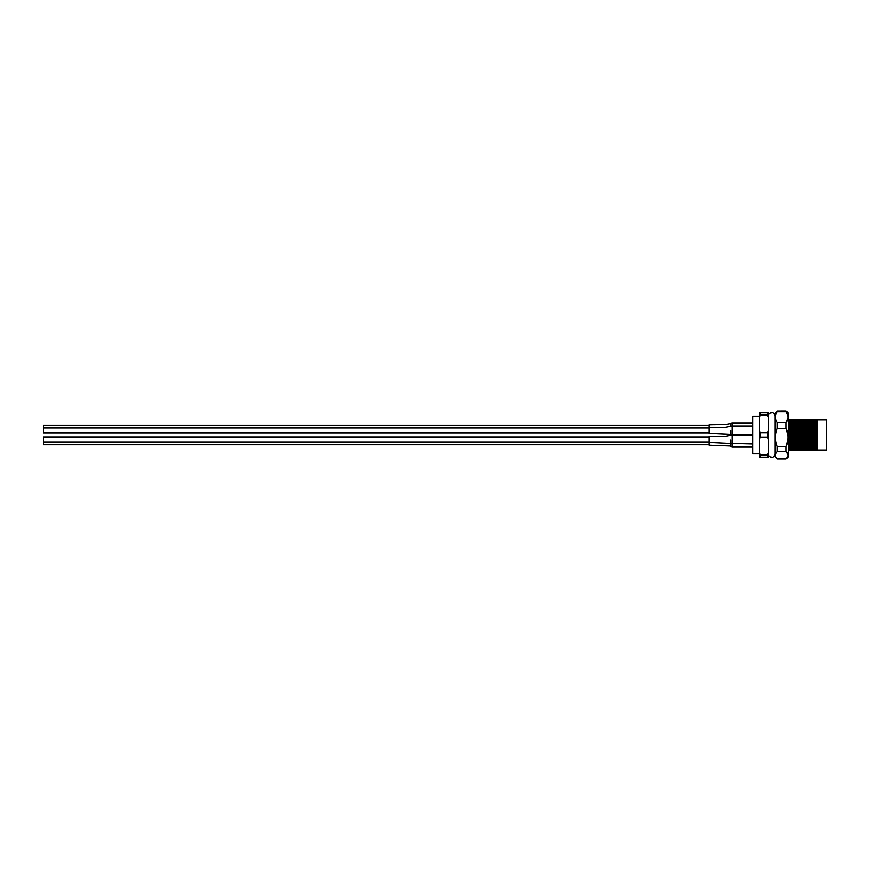 <?xml version="1.0" encoding="UTF-8"?>
<svg xmlns="http://www.w3.org/2000/svg" width="870" height="870" viewBox="0 0 870 870"><rect width="100%" height="100%" fill="white"/><g stroke="black" fill="none" stroke-linecap="round" stroke-linejoin="round"><path stroke-width="1.3" d="M759.51 416.143L752.854 416.143L752.854 453.857L759.51 453.857M813.7 450.529L811.645 450.529L810.438 419.471L813.211 419.471L814.418 450.529L813.7 450.529L812.265 419.471M812.591 450.529L811.155 419.471M810.144 450.529L808.089 450.529L806.892 419.471L809.665 419.471L810.862 450.529L810.144 450.529L808.719 419.471M809.035 450.529L807.61 419.471M806.599 450.529L804.543 450.529L803.347 419.471L806.12 419.471L807.316 450.529L806.599 450.529L805.174 419.471M805.489 450.529L804.065 419.471M803.053 450.529L800.998 450.529L799.791 419.471L802.564 419.471L803.771 450.529L803.053 450.529L801.618 419.471M801.944 450.529L800.509 419.471M799.497 450.529L797.442 450.529L796.246 419.471L799.019 419.471L800.215 450.529L799.497 450.529L798.073 419.471M798.388 450.529L796.963 419.471M795.952 450.529L793.897 450.529L792.7 419.471L795.474 419.471L796.67 450.529L795.952 450.529L794.527 419.471M794.843 450.529L793.418 419.471M792.407 450.529L790.351 450.529L789.144 419.471L791.918 419.471L793.125 450.529L792.407 450.529L790.971 419.471M791.298 450.529L789.862 419.471M787.426 419.471L788.372 419.471L789.568 450.529L788.851 450.529L788.35 440.883M816.136 450.529L815.19 450.529L813.994 419.471L817.626 419.471L817.626 450.529L816.136 450.529L814.711 419.471M789.568 450.529L790.351 450.529M789.144 419.471L788.372 419.471M793.125 450.529L793.897 450.529M792.7 419.471L791.918 419.471M796.67 450.529L797.442 450.529M796.246 419.471L795.474 419.471M800.215 450.529L800.998 450.529M799.791 419.471L799.019 419.471M803.771 450.529L804.543 450.529M803.347 419.471L802.564 419.471M807.316 450.529L808.089 450.529M806.892 419.471L806.12 419.471M810.862 450.529L811.645 450.529M810.438 419.471L809.665 419.471M814.418 450.529L815.19 450.529M813.994 419.471L813.211 419.471M816.234 419.471L816.854 450.529M816.854 443.678L815.821 419.471M767.503 412.815L760.402 412.815L760.402 415.11L767.503 415.11L767.503 412.815L768.384 412.815L768.384 457.185L760.402 457.185L760.402 454.89L767.503 454.89L767.503 457.185M760.402 457.185L759.51 457.185L759.51 412.815L760.402 412.815M760.402 432.716L767.503 432.716L767.503 437.284L760.402 437.284L760.402 432.716L759.51 430.661M767.503 415.11L768.384 417.154M768.384 430.661L767.503 432.716M767.503 437.284L768.384 439.339M768.384 452.846L767.503 454.89M759.51 439.339L760.402 437.284M759.51 417.154L760.402 415.11M760.402 454.89L759.51 452.846M817.626 450.084L826.5 450.084L826.5 419.916L817.626 419.916M777.258 411.053L786.132 411.042L788.35 413.261L788.35 456.739L786.132 458.958L777.258 458.958L775.039 456.739L775.039 413.261L777.258 411.042L777.258 411.782C774.92 415.36 774.92 418.938 777.258 422.526L777.258 428.497C774.92 434.489 774.92 440.481 777.258 446.484L777.258 451.715C774.92 454.118 774.92 456.532 777.258 458.947L786.132 458.947C788.47 456.543 788.47 454.129 786.132 451.715L786.132 446.484C788.47 440.481 788.47 434.489 786.132 428.497L786.132 422.526C788.47 418.948 788.47 415.371 786.132 411.782L786.132 411.053M786.132 428.497L777.258 428.497M777.258 422.526L786.132 422.526M777.258 446.484L786.132 446.484M786.132 451.715L777.258 451.715M786.132 411.782L777.258 411.782M730.941 434.097L730.93 430.715M730.93 434.315L708.941 433.325L708.941 427.551L725.515 427.279L732.312 426.006L732.312 434.782M730.941 423.951L730.941 426.474M708.941 427.551L708.941 424.734L725.515 424.462L732.312 423.179L732.312 425.995L752.854 425.995M730.941 443.232L730.93 439.839M730.941 446.049L708.941 445.266L708.941 436.675L725.515 436.403L732.312 435.13L732.312 443.917M730.93 443.45L752.854 444.004M752.854 446.821L732.312 446.821L730.93 446.343L730.941 443.526M732.312 444.081L732.312 446.734M708.941 444.82L43.5 444.82L43.5 437.121L708.941 437.121M43.5 442.003L708.941 442.003M43.5 432.738L43.5 425.18L708.941 425.18M730.93 426.55A2.218 2.175 -0.5 0 1 732.312 426.082M730.93 423.733A2.218 2.175 -0.5 0 1 732.312 423.266M730.93 435.685A2.218 2.175 -0.5 0 1 732.312 435.207M775.039 416.251L775.039 416.143C773.985 413.446 772.875 412.337 771.712 412.815C769.689 413.011 768.58 414.12 768.384 416.143L768.384 416.251M775.039 453.857C773.985 456.554 772.875 457.663 771.712 457.185C769.689 456.989 768.58 455.88 768.384 453.857M730.93 434.391L752.854 434.869M732.312 423.179L752.854 423.179M708.941 442.449L730.93 443.526M732.312 435.13L752.854 435.13M43.5 427.996L708.941 427.996M43.5 432.879L708.941 432.879"/></g></svg>
